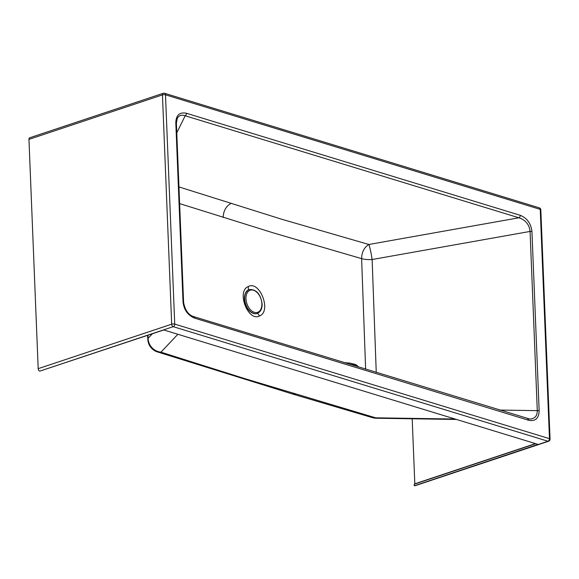 <?xml version="1.0" encoding="UTF-8"?>
<svg xmlns="http://www.w3.org/2000/svg" width="579" height="579" viewBox="0 0 579 579"><rect width="100%" height="100%" fill="white"/><g stroke="black" fill="none" stroke-linecap="round" stroke-linejoin="round"><path stroke-width="0.87" d="M39.734 371.153L173.23 326.672L547.98 441.241L414.484 485.723L538.086 444.404L163.763 329.965L39.734 371.153A2.157 1.375 71.6 0 1 38.185 368.664L28.95 139.373A2.157 1.375 71.6 0 1 29.739 137.773L163.235 93.291A2.157 1.375 71.6 0 0 162.446 94.891A2.157 0.688 -2.3 0 1 164.668 94.667A2.157 0.688 -2.3 0 1 165.493 94.811A2.157 1.513 107 0 0 164.545 93.277L164.545 93.277A2.157 2.157 0 0 0 163.235 93.291A2.157 1.375 71.6 0 1 163.835 93.299A2.157 1.513 107 0 1 164.545 93.277L539.295 207.839A2.157 1.513 107 0 1 540.236 209.381L549.471 438.672A2.157 1.513 107 0 1 547.98 441.241A2.157 1.375 71.6 0 0 548.581 441.241A2.157 2.157 0 0 0 550.05 439.114A2.157 0.688 177.7 0 0 549.471 438.672L174.728 324.11A2.157 1.513 107 0 1 173.23 326.672A2.157 1.375 -108.4 0 1 171.681 324.182A2.157 0.688 -2.3 0 1 174.728 324.11L165.493 94.811L540.236 209.381A2.157 0.688 177.7 0 1 540.815 209.815L550.05 439.114M414.274 485.658L414.209 484.196L535.778 443.695M414.803 484.001A0.615 0.391 71.6 0 0 414.817 483.805L412.197 418.783M414.484 485.723A2.157 1.375 71.6 0 0 415.078 485.723L548.581 441.241M183.022 301.905L175.806 122.705A2.157 0.688 -2.3 0 1 176.385 123.139L177.239 118.42C178.882 115.416 181.531 114.533 185.186 115.764A2.157 1.513 -73 0 0 186.489 113.274L520.224 215.308A2.157 1.513 -73 0 1 518.922 217.791C525.602 220.027 529.322 224.572 530.067 231.434A2.157 0.688 -2.3 0 1 531.942 231.578L539.158 410.786A2.157 0.688 177.7 0 0 537.283 410.641C537.29 415.997 534.793 418.798 529.785 419.051L193.791 316.641A2.157 1.513 107 0 1 194.739 318.182C187.857 315.381 183.956 309.96 183.022 301.905A2.157 0.688 -2.3 0 1 183.601 302.347A2.157 0.688 -2.3 0 1 183.557 302.499M193.791 316.641C188.407 314.947 185.005 310.185 183.601 302.347L176.385 123.139A2.157 0.688 -2.3 0 1 176.334 123.291M527.534 418.675A2.157 1.513 107 0 1 528.475 420.209C535.3 421.599 538.861 418.458 539.158 410.786M178.954 186.923L281.589 219.202L368.859 244.483A12.318 1.071 -100.1 0 1 372.131 259.522A12.318 3.901 -1.4 0 1 361.614 258.625C361.774 252.104 364.184 247.392 368.859 244.483L518.922 217.791L185.186 115.764L176.776 132.83M179.628 203.598L274.229 233.156L361.614 258.625L365.631 369.178M455.116 419.037L375.699 417.821A13.86 9.503 106.4 0 1 372.5 417.676A13.86 13.86 0 0 0 376.198 418.233L376.198 418.233A13.86 2.092 -89.1 0 1 375.699 417.821L244.707 378.615L160.948 352.162A13.86 13.194 -136.6 0 1 148.108 338.295A13.86 4.596 177.5 0 0 147.811 339.33L147.638 335.335M295.753 394.176L292.489 394.01L372.5 417.676A13.86 9.503 106.4 0 1 372.492 417.669M177.876 334.278L160.948 352.162A13.86 9.944 107.6 0 1 157.452 351.931L292.489 394.017M249.158 289.587A12.579 8.019 71.6 0 0 249.05 289.623A12.579 8.019 71.6 0 0 245.424 304.091A12.579 8.019 71.6 0 0 257.011 313.492A12.579 8.019 71.6 0 0 257.112 313.456M244.461 297.548A11.16 7.114 71.6 0 0 244.389 299.068M247.689 308.846A11.16 7.114 71.6 0 0 248.579 309.91M28.95 139.373L162.446 94.891L171.681 324.182L38.185 368.664M535.481 443.601L414.817 483.805M175.806 122.705C176.103 115.033 179.664 111.885 186.489 113.274M520.224 215.308C527.107 218.102 531.008 223.53 531.942 231.578M194.739 318.182L528.475 420.209M376.249 372.42L372.131 259.522L530.067 231.434L537.283 410.641L499.351 410.055M230.724 203.576C225.926 206.399 223.407 211.038 223.168 217.494M152.422 333.743L148.108 338.295L147.978 335.227M259.638 315.917C248.203 322.351 236.138 291.165 248.282 286.554C259.725 280.127 271.783 311.307 259.638 315.917L257.517 313.319M254.601 313.717L251.076 312.327L248.832 310.322M244.418 296.904L245.358 293.184L247.892 290.18M248.282 286.554L248.405 289.891M249.267 289.551A12.579 8.019 71.6 0 0 245.634 304.018A12.579 8.019 71.6 0 0 257.221 313.427C260.579 311.987 262.207 308.81 262.113 303.881C260.63 293.987 256.345 289.211 249.267 289.551L249.05 289.623M261.86 303.693A11.66 7.433 71.6 0 0 249.563 290.484A11.66 7.433 71.6 0 0 250.331 309.613A11.66 7.433 71.6 0 0 261.86 303.693M349.34 364.198A13.708 3.264 3 0 1 358.017 366.847M540.815 209.815A2.157 2.157 0 0 0 539.295 207.839M249.404 310.93C245.684 306.761 244.056 301.854 244.497 296.216M147.811 339.33A13.86 13.86 0 0 0 157.452 351.931M456.52 419.464L376.198 418.233M248.398 309.801L248.789 310.156M244.367 297.787L244.483 297.222M344.056 362.584L349.926 363.12L354.999 364.329L356.794 365.161L358.394 366.963"/></g></svg>
